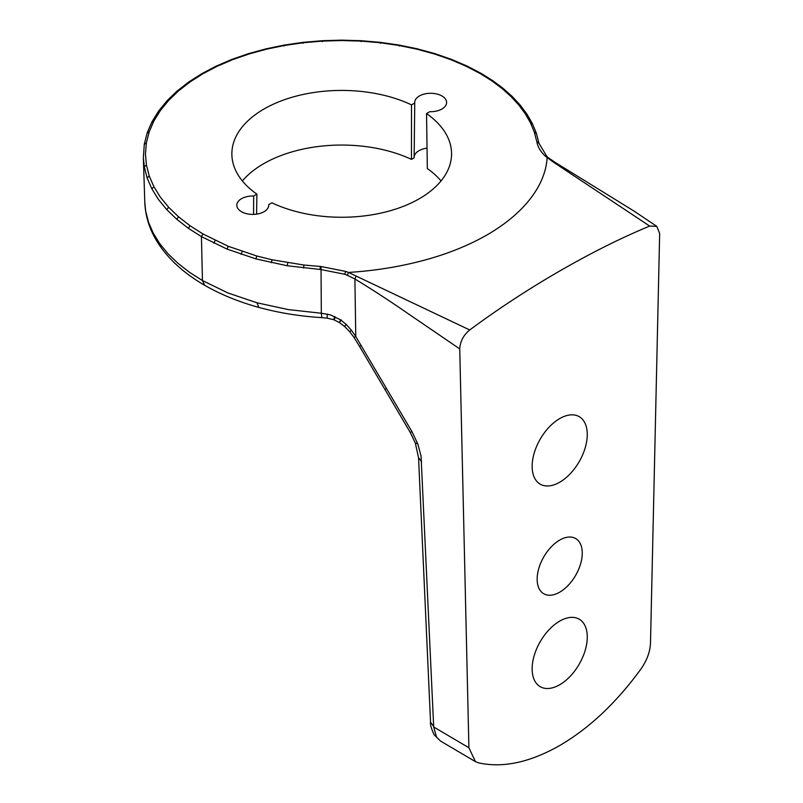 <?xml version="1.0" encoding="UTF-8"?>
<svg xmlns="http://www.w3.org/2000/svg" width="803" height="803" viewBox="0 0 803 803"><rect width="100%" height="100%" fill="white"/><g stroke="black" fill="none" stroke-linecap="round" stroke-linejoin="round"><path stroke-width="1.2" d="M559.701 621.11A38.976 22.504 -60 0 1 578.953 619.043A38.976 22.504 -60 0 1 585.236 650.199A38.976 22.504 -60 0 1 559.701 684.758A38.976 22.504 -60 0 1 539.977 686.555A38.976 22.504 -60 0 1 534.306 655.238A38.976 22.504 -60 0 1 559.701 621.11M559.701 540.098A31.889 18.409 -60 0 1 575.45 538.411A31.889 18.409 -60 0 1 580.589 563.897A31.889 18.409 -60 0 1 559.701 592.182A31.889 18.409 -60 0 1 543.561 593.638A31.889 18.409 -60 0 1 538.923 568.022A31.889 18.409 -60 0 1 559.701 540.098M559.701 418.584A38.976 22.504 -60 0 1 578.953 416.516A38.976 22.504 -60 0 1 585.236 447.662A38.976 22.504 -60 0 1 559.701 482.232A38.976 22.504 -60 0 1 539.977 484.018A38.976 22.504 -60 0 1 534.306 452.711A38.976 22.504 -60 0 1 559.701 418.584M256.599 214.14L256.88 194.145A109.85 63.417 180 0 1 231.866 153.453A109.85 63.417 180 0 1 295.113 96.41A109.85 63.417 180 0 1 411.507 104.872L411.467 159.385L414.137 157.84L414.739 103.005A15.95 9.204 180 0 1 414.719 102.433A15.95 9.204 180 0 1 424.606 93.971A15.95 9.204 180 0 1 441.941 95.979A15.95 9.204 180 0 1 446.609 102.433A15.95 9.204 180 0 1 429.776 111.687L426.544 113.554A109.85 63.417 180 0 1 451.557 153.453A109.85 63.417 180 0 1 388.923 211.109A109.85 63.417 180 0 1 271.916 202.818L268.684 204.695A15.95 9.204 180 0 1 268.704 205.146A15.95 9.204 180 0 1 252.764 214.411A15.95 9.204 180 0 1 236.815 205.146A15.95 9.204 180 0 1 253.648 196.012L253.567 214.401M650.5 642.902L659.664 233.472L656.794 226.356L649.677 226.065C621.12 237.899 591.128 252.885 559.701 271.023C528.274 289.17 498.282 308.814 469.725 329.963C463.532 335.062 460.199 341.375 459.738 348.904L468.902 747.744L475.426 761.625L478.518 762.85C502.819 768.22 529.88 762.448 559.701 745.525C589.251 728.271 616.313 702.796 640.884 669.1C646.927 660.467 650.139 651.735 650.5 642.902M649.677 226.065L553.367 162.126L554.732 162.136L548.449 157.8L547.124 157.749C546.301 171.049 541.152 184.128 531.666 196.986C521.167 211.079 506.322 223.706 487.11 234.877C467.768 245.959 445.535 254.742 420.411 261.226C397.334 267.148 373.355 270.882 348.482 272.438L469.725 329.963M468.902 747.744L433.69 726.986L436.501 737.034L440.506 741.039L475.426 761.625M459.738 348.904L407.332 313.12C388.973 300.402 371.498 289.03 354.906 279.002L355.759 336.477L411.949 431.612L417.761 443.828L421.053 456.024L433.69 726.986M347.358 275.268L344.668 274.245L345.782 271.424L348.482 272.438L347.358 275.268L354.906 279.002L356.181 275.971M553.367 162.126L545.357 156.194C540.67 151.797 537.839 147.039 536.876 141.9L534.296 132.033L530.422 122.718L525.192 113.635L518.658 104.842L510.859 96.39L501.855 88.35L491.707 80.772L480.485 73.725L466.212 66.258L450.744 59.633L434.222 53.921L416.817 49.164L398.679 45.42L380 42.72L360.948 41.083L341.717 40.541L322.475 41.083L303.424 42.72L284.744 45.42L266.606 49.164L249.201 53.921L232.679 59.633L217.212 66.258L202.938 73.725L190.01 81.966L178.527 90.9L168.63 100.435L160.399 110.483L153.905 120.952L149.228 131.742L146.397 142.743L145.453 153.845L146.397 164.956L149.228 175.947L153.905 186.738L160.399 197.207L168.63 207.264L178.527 216.8L190.01 225.723L202.938 233.964L228.263 246.3L256.819 256.006L272.066 259.781L303.925 265.03L321.019 266.526L321.33 313.24L330.545 314.886L340.763 319.965C338.746 323.428 338.916 323.388 341.265 319.875M433.66 726.404L430.559 722.309C430.117 724.497 431.321 728.672 434.182 734.845L436.501 737.034M344.668 274.245L320.798 269.527L287.223 265.753L255.906 258.897L227.038 249.091L201.433 236.614L202.446 280.548L228.082 293.015L257.01 302.801L288.397 309.607L321.33 313.24L321.812 317.637L327.162 318.129L327.253 314.013M361.189 345.451L359.503 346.304L354.043 337.451L355.759 336.477L351.473 330.334L346.203 324.452L340.763 319.965M545.357 156.194L546.803 156.374L548.449 157.8M256.88 194.145L253.648 196.012M414.739 103.005L411.507 104.872M427.035 148.153A16.532 9.546 0 0 0 414.147 156.966M411.467 159.385A110.433 63.758 0 0 0 242.396 180.936M268.694 205.598L268.684 204.695M441.028 180.936A110.433 63.758 0 0 0 427.326 168.55L426.544 113.554M421.655 461.715L418.554 457.74L430.559 722.319M417.761 443.828L415.292 442.965L418.554 457.74M411.949 431.612L410.253 432.426L384.888 389.375L386.564 388.532M546.803 156.374L538.964 143.255L536.876 141.9M345.782 271.424L321.019 266.526M351.473 330.334L349.686 331.699L344.517 326.409L339.368 322.535L333.867 319.755L327.162 318.129M257.01 302.801L258.807 307.398C278.852 312.869 299.85 316.282 321.812 317.637M202.938 233.964L201.433 236.614L188.364 228.293L176.76 219.259L166.753 209.623L158.432 199.455L151.877 188.876L147.14 177.975L144.289 166.853L143.366 157.749L144.791 202.246L145.704 211.289L148.545 222.321L153.243 233.151L159.747 243.66L168.018 253.748L177.955 263.314L189.468 272.277L202.446 280.548L204.705 285.306C220.695 294.5 238.722 301.868 258.807 307.398M143.366 157.749L144.289 144.399L146.397 142.743M213.779 243.168L215.154 240.448M227.038 249.091L228.263 246.3M241.111 254.34L242.185 251.5M255.906 258.897L256.819 256.006M271.314 262.711L272.066 259.781M287.223 265.753L287.805 262.792M303.514 268.021L303.925 265.03M320.086 269.477L320.317 266.476M190.01 225.723L188.364 228.293M178.527 216.8L176.76 219.259M168.63 207.264L166.753 209.623M153.905 186.738L151.877 188.876M149.228 175.947L147.14 177.975M146.397 164.956L144.289 166.853M143.366 157.709L144.289 144.399M149.228 131.742L147.14 133.288M153.905 120.952L151.877 122.377M168.63 100.435L166.753 101.64M178.527 90.9L177.142 91.02L188.785 81.966L201.874 73.625L216.298 66.077L231.916 59.392L248.569 53.62L266.114 48.832L284.372 45.058L303.183 42.338L322.354 40.702L341.717 40.15L361.069 40.702L380.241 42.338L399.051 45.058L417.309 48.832L434.855 53.62L451.507 59.392L467.125 66.077L481.549 73.625L492.901 80.762L503.2 88.44L512.354 96.611L520.294 105.213L526.969 114.207L532.329 123.511L536.314 133.077L538.913 143.044M190.01 81.966L188.785 81.966M217.212 66.258L216.298 66.077M232.679 59.633L231.916 59.392M249.201 53.921L248.569 53.62M284.744 45.42L284.121 46.022M303.424 42.72L303.012 43.292M322.475 41.083L322.264 41.646M360.948 41.083L361.159 41.646M380 42.72L380.411 43.292M398.679 45.42L399.302 46.022M434.222 53.921L434.855 53.62M450.744 59.633L451.507 59.392M466.212 66.258L467.125 66.077M480.485 73.725L481.549 73.625M491.707 80.772L492.901 80.762M501.855 88.35L503.2 88.44M510.859 96.39L512.695 97.544M518.658 104.842L520.575 106.086M525.192 113.635L527.18 114.98M530.422 122.718L532.459 124.164M534.296 132.033L536.384 133.579M536.795 141.499L538.913 143.145M346.203 324.452L344.517 326.409M159.747 243.66L160.961 247.364C171.531 261.939 186.115 274.586 204.705 285.306M335.293 317.396C333.536 320.809 333.365 320.517 334.761 316.512M554.712 162.126L633.968 211.048L656.794 226.356M440.506 741.039L434.182 734.845M415.292 442.965L410.253 432.426M359.503 346.304L384.888 389.375M354.043 337.451L349.686 331.699M144.309 144.118L147.22 132.786L152.028 121.705L158.663 110.985L167.074 100.726L177.142 91.02M144.791 202.236C145.433 218.205 150.813 233.241 160.961 247.364"/></g></svg>
